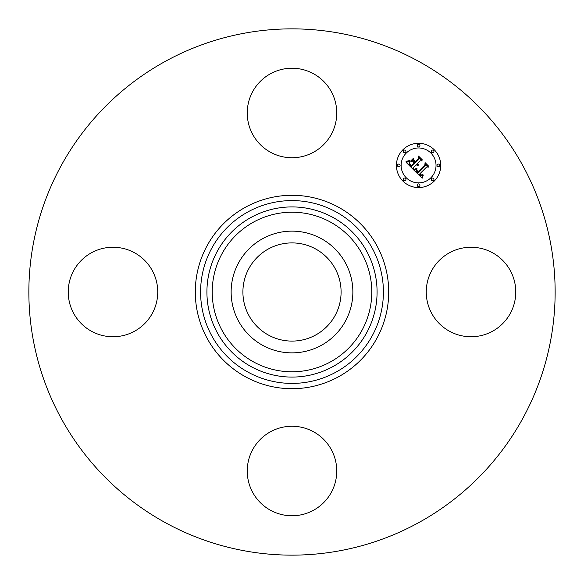 <?xml version="1.0" encoding="UTF-8"?>
<svg xmlns="http://www.w3.org/2000/svg" width="584" height="584" viewBox="0 0 584 584"><rect width="100%" height="100%" fill="white"/><g stroke="black" fill="none" stroke-linecap="round" stroke-linejoin="round"><path stroke-width="0.88" d="M268.465 335.085A49.093 49.093 0 0 1 248.915 268.465A49.093 49.093 0 0 1 315.535 248.915A49.093 49.093 0 0 1 335.085 315.535A49.093 49.093 0 0 1 268.465 335.085M165.841 522.928A263.143 263.143 0 0 1 61.072 165.841A263.143 263.143 0 0 1 418.159 61.072A263.143 263.143 0 0 1 522.928 418.159A263.143 263.143 0 0 1 165.841 522.928M313.455 73.715A44.749 44.749 0 0 1 331.274 134.444A44.749 44.749 0 0 1 270.545 152.263A44.749 44.749 0 0 1 252.726 91.535A44.749 44.749 0 0 1 313.455 73.715M73.715 270.545A44.749 44.749 0 0 1 134.444 252.726A44.749 44.749 0 0 1 152.263 313.455A44.749 44.749 0 0 1 91.535 331.274A44.749 44.749 0 0 1 73.715 270.545M270.545 510.285A44.749 44.749 0 0 1 252.726 449.556A44.749 44.749 0 0 1 313.455 431.737A44.749 44.749 0 0 1 331.274 492.465A44.749 44.749 0 0 1 270.545 510.285M431.737 270.545A44.749 44.749 0 0 1 492.465 252.726A44.749 44.749 0 0 1 510.285 313.455A44.749 44.749 0 0 1 449.556 331.274A44.749 44.749 0 0 1 431.737 270.545M238.586 262.822A60.86 60.86 0 0 1 321.178 238.586A60.86 60.86 0 0 1 345.414 321.178A60.86 60.86 0 0 1 262.822 345.414A60.86 60.86 0 0 1 238.586 262.822M434.24 181.084A22.155 22.155 0 0 1 402.916 181.084A22.155 22.155 0 0 1 402.916 149.76A22.155 22.155 0 0 1 434.24 149.76A22.155 22.155 0 0 1 434.24 181.084M406.238 153.081A17.454 17.454 0 0 1 430.919 153.081A17.454 17.454 0 0 1 430.919 177.762A17.454 17.454 0 0 1 406.238 177.762A17.454 17.454 0 0 1 406.238 153.081M413.888 170.105L416.954 169.017L416.458 171.01L417.903 172.879L425.4 165.542L425.342 163.987L428.466 167.119L426.707 166.958L419.896 173.769L421.298 174.915L422.991 174.682L421.502 175.237L419.794 174.025L419.385 174.287L421.334 175.857L423.291 175.12L422.159 178.237L413.888 170.105M413.888 169.243L416.998 168.469L413.888 169.243M416.786 170.002L417.983 171.849L424.875 164.973L425.072 162.6L428.568 166.097L425.269 163.162L425.137 165.126L418.005 172.258L416.83 170.929L416.786 170.002M413.26 169.47L406.15 162.367L409.333 161.44L409.121 163.834L411.53 166.608L414.735 163.41L414.319 162.987L411.494 165.82L409.683 163.936L409.34 162.272L409.771 163.651L411.508 165.462L414.151 162.819L413.114 161.783L410.866 161.848L413.727 158.979L413.742 161.264L415.312 162.834L418.764 159.381L418.779 157.614L422.137 160.98L420.13 160.753L417.188 163.695L418.494 164.498L417.005 163.878L416.684 164.199L418.436 165.162L417.253 165.352L416.107 164.776L413.216 167.666L413.26 169.47M406.048 161.432L409.377 160.563L407.917 161.432L406.048 161.432M410.603 161.104L413.56 158.147L410.603 161.104M413.895 160.264L415.297 161.666L418.232 158.738L418.516 156.045L422.48 160.009L418.713 156.607L418.48 158.826L415.282 162.023L413.895 160.264M403.624 178.478A1.343 1.343 0 0 1 405.522 178.478A1.343 1.343 0 0 1 405.522 180.376A1.343 1.343 0 0 1 403.624 180.376A1.343 1.343 0 0 1 403.624 178.478M403.624 150.468A1.343 1.343 0 0 1 405.522 150.468A1.343 1.343 0 0 1 405.522 152.366A1.343 1.343 0 0 1 403.624 152.366A1.343 1.343 0 0 1 403.624 150.468M397.828 164.469A1.343 1.343 0 0 1 399.726 164.469A1.343 1.343 0 0 1 399.726 166.367A1.343 1.343 0 0 1 397.828 166.367A1.343 1.343 0 0 1 397.828 164.469M431.634 150.468A1.343 1.343 0 0 1 433.532 150.468A1.343 1.343 0 0 1 433.532 152.366A1.343 1.343 0 0 1 431.634 152.366A1.343 1.343 0 0 1 431.634 150.468M417.633 144.671A1.343 1.343 0 0 1 419.531 144.671A1.343 1.343 0 0 1 419.531 146.569A1.343 1.343 0 0 1 417.633 146.569A1.343 1.343 0 0 1 417.633 144.671M433.532 180.376A1.343 1.343 0 0 1 431.634 180.376A1.343 1.343 0 0 1 431.634 178.478A1.343 1.343 0 0 1 433.532 178.478A1.343 1.343 0 0 1 433.532 180.376M419.531 186.172A1.343 1.343 0 0 1 417.633 186.172A1.343 1.343 0 0 1 417.633 184.274A1.343 1.343 0 0 1 419.531 184.274A1.343 1.343 0 0 1 419.531 186.172M439.329 166.367A1.343 1.343 0 0 1 437.431 166.367A1.343 1.343 0 0 1 437.431 164.469A1.343 1.343 0 0 1 439.329 164.469A1.343 1.343 0 0 1 439.329 166.367M253.748 362.022A79.796 79.796 0 0 1 221.978 253.748A79.796 79.796 0 0 1 330.252 221.978A79.796 79.796 0 0 1 362.022 330.252A79.796 79.796 0 0 1 253.748 362.022M332.792 217.336A85.081 85.081 0 0 1 366.664 332.792A85.081 85.081 0 0 1 251.208 366.664A85.081 85.081 0 0 1 217.336 251.208A85.081 85.081 0 0 1 332.792 217.336M335.822 211.78A91.411 91.411 0 0 1 372.22 335.822A91.411 91.411 0 0 1 248.178 372.22A91.411 91.411 0 0 1 211.78 248.178A91.411 91.411 0 0 1 335.822 211.78M338.362 207.137A96.696 96.696 0 0 1 376.863 338.362A96.696 96.696 0 0 1 245.638 376.863A96.696 96.696 0 0 1 207.137 245.638A96.696 96.696 0 0 1 338.362 207.137"/></g></svg>
